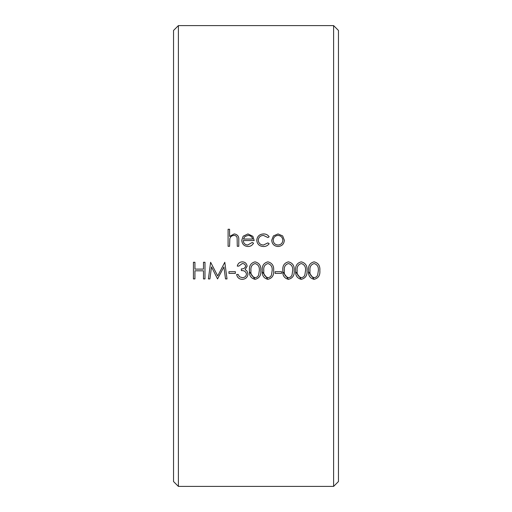 <?xml version="1.0" encoding="UTF-8"?>
<svg xmlns="http://www.w3.org/2000/svg" width="512" height="512" viewBox="0 0 512 512"><rect width="100%" height="100%" fill="white"/><g stroke="black" fill="none" stroke-linecap="round" stroke-linejoin="round"><path stroke-width="0.77" d="M178.394 486.4L173.542 481.549L173.542 30.451L178.394 25.6L178.394 486.4L333.606 486.4L333.606 25.6L178.394 25.6M333.606 25.6L338.458 30.451L338.458 481.549L333.606 486.4M228.09 229.248L229.581 229.248L229.581 236.435L234.221 233.926C237.581 234.445 239.098 236.499 238.784 240.083L238.784 246.304L237.286 246.304L237.114 237.811C236.678 236.218 235.629 235.418 233.958 235.418C231.859 235.565 230.483 236.634 229.818 238.637L229.581 246.304L228.09 246.304L228.09 229.248M243.27 240.538L243.27 240.544C243.501 243.296 244.979 244.787 247.725 245.03L252.211 242.464L253.542 243.155C252.326 245.376 250.451 246.502 247.91 246.515C244.102 246.189 242.061 244.102 241.773 240.25L243.181 236.192L247.942 233.926L252.858 236.314L254.182 240.538L243.27 240.538C243.501 243.29 244.986 244.781 247.725 245.018L252.211 242.458L253.542 243.162M269.152 236.774L267.904 237.549L263.462 235.418C260.358 235.571 258.618 237.158 258.246 240.179C258.611 243.238 260.352 244.851 263.475 245.018L267.904 242.886L269.152 243.706C267.757 245.606 265.856 246.547 263.45 246.515C259.443 246.304 257.21 244.237 256.749 240.314C257.203 236.294 259.475 234.163 263.571 233.926C265.958 233.907 267.821 234.861 269.152 236.774M278.035 233.926L282.669 235.93L284.339 240.25C283.987 244.102 281.888 246.189 278.035 246.515C274.182 246.195 272.077 244.102 271.718 240.25L273.395 235.936L278.035 233.926L282.669 235.942L284.339 240.262M308.512 270.611C308.019 265.869 309.882 262.95 314.086 261.843C318.33 262.912 320.25 265.83 319.846 270.611C320.262 275.366 318.342 278.278 314.086 279.341C309.894 278.272 308.038 275.36 308.512 270.611M295.68 270.611C295.187 265.869 297.043 262.95 301.254 261.843C305.498 262.912 307.418 265.83 307.014 270.611C307.43 275.366 305.51 278.278 301.254 279.341C297.062 278.272 295.2 275.36 295.68 270.611M282.842 270.611C282.355 265.869 284.211 262.95 288.422 261.843C292.666 262.912 294.586 265.83 294.182 270.611C294.592 275.366 292.672 278.278 288.422 279.341C284.23 278.272 282.368 275.36 282.842 270.611M275.142 271.674L281.562 271.674L281.562 273.376L275.142 273.376L275.142 271.674M262.31 270.611C261.818 265.869 263.68 262.95 267.885 261.843C272.134 262.912 274.048 265.83 273.645 270.611C274.061 275.366 272.141 278.278 267.885 279.341C263.693 278.272 261.837 275.36 262.31 270.611M249.478 270.611C248.986 265.869 250.848 262.95 255.053 261.843C259.296 262.912 261.216 265.83 260.813 270.611C261.229 275.366 259.309 278.278 255.053 279.341C250.861 278.272 248.998 275.36 249.478 270.611M245.626 266.17L245.626 266.163C245.267 264.429 244.154 263.558 242.272 263.546L238.784 266.112L237.286 266.118C237.92 263.45 239.571 262.022 242.253 261.843C245.088 261.99 246.707 263.43 247.123 266.176L245.178 269.606L246.982 271.027L247.981 273.984C247.571 277.357 245.651 279.149 242.208 279.341C239.085 279.181 237.235 277.549 236.64 274.445L238.138 274.445L239.45 276.742L242.234 277.638C244.678 277.613 246.093 276.442 246.483 274.125C245.882 271.603 244.166 270.426 241.35 270.605L241.35 268.896C243.603 269.018 245.03 268.109 245.626 266.17C245.267 264.435 244.154 263.565 242.272 263.552L238.784 266.118L237.286 266.112M228.941 271.674L235.36 271.674L235.36 273.376L228.941 273.376L228.941 271.674M208.41 278.918L210.611 262.272L217.715 275.936L224.8 262.272L227.014 278.918L225.51 278.918L223.917 266.944L217.555 278.918L211.507 266.918L209.914 278.918L208.41 278.918L209.914 278.899L211.507 266.912L217.555 278.899L223.917 266.938L225.51 278.899L227.014 278.899M193.434 262.272L194.931 262.272L194.931 269.107L203.488 269.107L203.488 262.272L204.986 262.272L204.986 278.918L203.488 278.918L203.488 270.816L194.931 270.803L194.931 278.918L193.434 278.918L193.434 262.272M229.581 236.435L234.221 233.946C237.574 234.464 239.098 236.512 238.784 240.096M228.09 229.267L229.587 229.267M241.773 240.262L243.181 236.205L247.942 233.946L252.858 236.333L254.182 240.544M243.43 239.053L252.685 239.04C252.019 236.717 250.464 235.507 248.019 235.418L244.883 236.557L243.43 239.04L252.685 239.04M258.246 240.179L258.246 240.192C258.611 243.251 260.352 244.864 263.475 245.03L267.904 242.893L269.152 243.712M256.749 240.326C257.197 236.314 259.475 234.182 263.571 233.946C265.958 233.926 267.821 234.874 269.152 236.787M271.718 240.262L273.395 235.955L278.035 233.946M273.216 240.269C273.491 243.2 275.091 244.787 278.029 245.03C280.966 244.781 282.573 243.2 282.842 240.269L282.842 240.256C282.566 237.318 280.96 235.706 278.029 235.418C275.098 235.706 273.491 237.318 273.216 240.256L273.216 240.256C273.491 243.194 275.091 244.781 278.029 245.018L278.029 245.018C280.966 244.774 282.573 243.187 282.842 240.256M204.986 278.899L203.488 278.899M203.488 270.816L194.931 270.803M194.931 278.899L193.434 278.899M235.36 273.363L228.941 273.363M247.123 266.17L245.178 269.594M247.981 273.965C247.571 277.344 245.651 279.13 242.208 279.328L242.208 279.328C239.085 279.162 237.229 277.53 236.64 274.432M246.483 274.125L246.483 274.112C245.882 271.59 244.166 270.419 241.35 270.592M260.813 270.598C261.229 275.347 259.309 278.259 255.053 279.328L249.504 271.827M259.315 270.592L259.315 270.605C259.693 266.906 258.285 264.557 255.104 263.552C251.904 264.531 250.528 266.88 250.976 270.592C250.515 274.31 251.891 276.653 255.104 277.638C256.902 277.485 258.099 276.531 258.682 274.79L259.315 270.605C259.686 266.899 258.285 264.55 255.104 263.546L255.104 263.552C251.904 264.538 250.528 266.886 250.976 270.605L250.976 270.605M273.645 270.598C274.061 275.347 272.141 278.259 267.885 279.328L262.336 271.827M272.147 270.592L272.147 270.605C272.525 266.906 271.117 264.557 267.936 263.552C264.736 264.531 263.36 266.88 263.808 270.592C263.347 274.31 264.723 276.653 267.936 277.638C269.734 277.485 270.931 276.531 271.52 274.79L272.147 270.605C272.525 266.899 271.117 264.55 267.936 263.546L267.936 263.552C264.736 264.538 263.36 266.886 263.808 270.605L263.808 270.605M281.562 273.363L275.142 273.363M294.182 270.598C294.592 275.347 292.672 278.259 288.422 279.328L282.867 271.827M292.685 270.592L292.685 270.605C293.056 266.906 291.654 264.557 288.474 263.552C285.267 264.531 283.891 266.88 284.339 270.592C283.885 274.31 285.261 276.653 288.474 277.638C290.272 277.485 291.462 276.531 292.051 274.79L292.685 270.605C293.056 266.899 291.654 264.55 288.474 263.546L288.474 263.552C285.267 264.538 283.891 266.886 284.339 270.605L284.339 270.605M307.014 270.598C307.43 275.347 305.51 278.259 301.254 279.328L295.706 271.827M305.517 270.592L305.517 270.605C305.888 266.906 304.486 264.557 301.306 263.552C298.106 264.531 296.73 266.88 297.178 270.592C296.717 274.31 298.093 276.653 301.306 277.638C303.104 277.485 304.301 276.531 304.883 274.79L305.517 270.605C305.888 266.899 304.486 264.55 301.306 263.546L301.306 263.552C298.106 264.538 296.73 266.886 297.178 270.605L297.178 270.605M319.846 270.598C320.262 275.347 318.342 278.259 314.086 279.328L308.538 271.827M318.349 270.592L318.349 270.605C318.726 266.906 317.318 264.557 314.138 263.552C310.938 264.531 309.562 266.88 310.01 270.592C309.549 274.31 310.925 276.653 314.138 277.638C315.936 277.485 317.133 276.531 317.722 274.79L318.349 270.605C318.726 266.899 317.318 264.55 314.138 263.546L314.138 263.552C310.938 264.538 309.562 266.886 310.01 270.605L310.01 270.605"/></g></svg>
